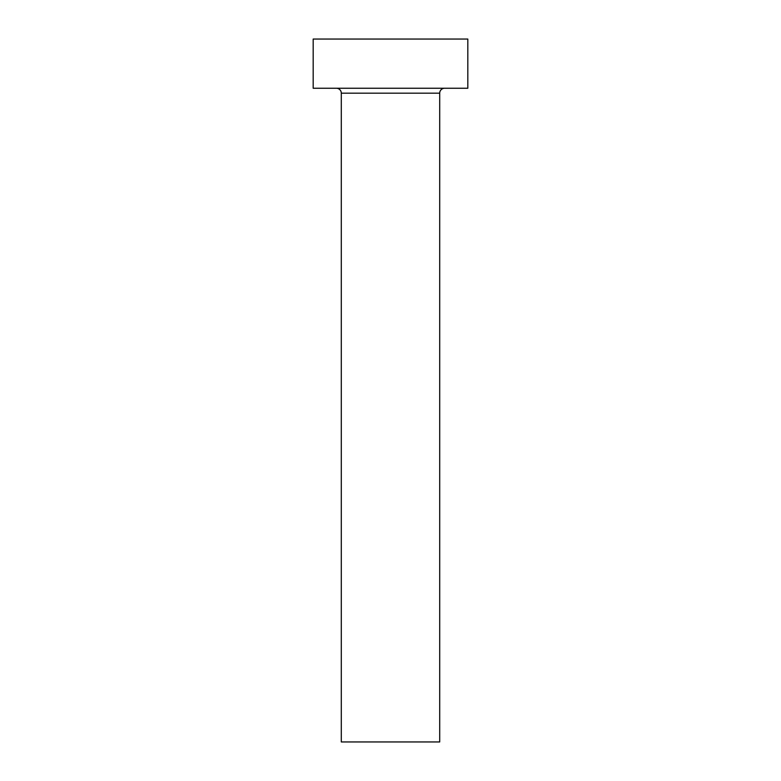 <?xml version="1.0" encoding="UTF-8"?>
<svg xmlns="http://www.w3.org/2000/svg" width="781" height="781" viewBox="0 0 781 781"><rect width="100%" height="100%" fill="white"/><g stroke="black" fill="none" stroke-linecap="round" stroke-linejoin="round"><path stroke-width="1.17" d="M439.703 93.173A4.92 4.92 0 0 1 444.623 88.253A4.92 4.92 0 0 0 439.703 93.173L341.297 93.173L341.297 741.95L439.703 741.95L439.703 93.173L439.703 741.95L341.297 741.95L341.297 93.173A4.92 4.92 0 0 0 336.377 88.253A4.92 4.92 0 0 1 341.297 93.173L439.703 93.173M313.181 39.05L313.181 88.253L467.819 88.253L467.819 39.05L313.181 39.05L313.181 88.253L467.819 88.253L467.819 39.05L313.181 39.05"/></g></svg>
